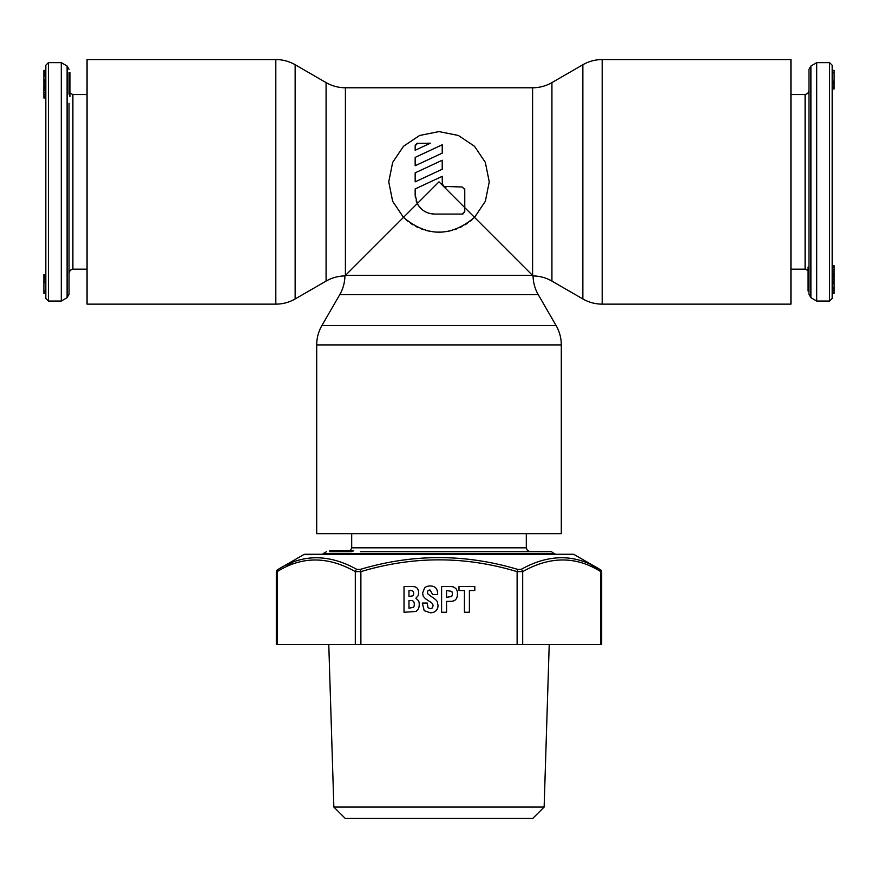<?xml version="1.0" encoding="UTF-8"?>
<svg xmlns="http://www.w3.org/2000/svg" width="878" height="878" viewBox="0 0 878 878"><rect width="100%" height="100%" fill="white"/><g stroke="black" fill="none" stroke-linecap="round" stroke-linejoin="round"><path stroke-width="1.32" d="M810.888 297.664L808.967 294.317L808.967 69.384L810.888 66.037L810.888 297.664L816.705 301.055L816.705 62.645L829.589 62.645L829.589 301.055L832.168 298.476L832.168 65.224L829.589 62.645M808.967 269.678L808.067 267.099L808.067 291.035L808.967 291.035M832.168 265.694L834.1 265.694L832.168 265.76L832.168 181.845M834.1 292.912L832.168 292.912L834.1 293.329L834.1 265.76M834.1 273.08L832.168 273.08L832.168 274.408L834.1 274.408M834.1 269.348L832.168 269.348L832.168 271.061L834.1 271.061M834.1 281.531L832.168 281.531L832.168 282.672L834.1 282.672M834.1 277.997L832.168 277.997L832.168 279.862L834.1 279.862M834.1 88.755L832.168 88.755L834.1 88.963L834.1 70.35L832.168 70.35L834.1 70.855M834.1 84.661L832.168 84.661L832.168 88.678L834.1 88.678M834.1 72.775L832.168 72.775L832.168 83.893L834.1 83.893M832.168 293.307L834.1 293.307M832.168 292.615L834.1 292.615M832.168 290.892L834.1 290.892M832.168 290.157L834.1 290.157M832.168 288.73L834.1 288.73M832.168 287.534L834.1 287.534M832.168 288.225L834.1 288.225M832.168 276.789L834.1 276.789M832.168 276.482L834.1 276.482M832.168 275.538L834.1 275.538M832.168 267.603L834.1 267.603M832.168 266.528L834.1 266.528M832.168 283.737L834.1 283.737M832.168 283.462L834.1 283.462M832.168 88.371L834.1 88.371M832.168 87.657L834.1 87.657M832.168 86.187L834.1 86.187M832.168 82.345L834.1 82.345M832.168 81.171L834.1 81.171M69.033 103.242L69.033 294.317L67.112 297.664L67.112 66.037L61.295 62.645L61.295 301.055L48.411 301.055L48.411 62.645L45.832 65.224L45.832 298.476L48.411 301.055M69.033 94.023L69.933 96.602L69.933 72.665L69.033 72.665L69.033 94.023M43.9 70.789L45.832 70.372L43.9 70.372L43.9 98.007L45.832 98.007M43.9 292.846L45.832 293.351L43.9 293.351L43.9 290.925L45.832 290.925L45.832 282.529L43.9 282.529L43.9 274.737L45.832 274.737M43.9 290.925L43.9 282.529M45.832 70.394L43.9 70.394M45.832 71.085L43.9 71.085M45.832 72.808L43.9 72.808M45.832 73.543L43.9 73.543M45.832 74.97L43.9 74.97M45.832 76.166L43.9 76.166M45.832 75.475L43.9 75.475M45.832 86.911L43.9 86.911M45.832 87.218L43.9 87.218M45.832 88.162L43.9 88.162M45.832 89.293L43.9 89.293M45.832 90.621L43.9 90.621M45.832 92.64L43.9 92.64M45.832 94.352L43.9 94.352M45.832 96.097L43.9 96.097M45.832 97.173L43.9 97.173M45.832 97.941L43.9 97.941M45.832 79.964L43.9 79.964M45.832 80.238L43.9 80.238M45.832 81.028L43.9 81.028M45.832 82.17L43.9 82.17M45.832 83.838L43.9 83.838M45.832 85.704L43.9 85.704M45.832 274.946L43.9 274.946M45.832 275.023L43.9 275.023M45.832 275.33L43.9 275.33M45.832 276.043L43.9 276.043M45.832 277.514L43.9 277.514M45.832 279.039L43.9 279.039M45.832 279.808L43.9 279.808M45.832 281.355L43.9 281.355M360.397 551.691L551.472 551.691L555.192 554.27M351.178 551.691L353.757 550.791L329.81 550.791L329.81 551.691L351.178 551.691M345.405 87.778A38.665 38.665 0 0 1 326.078 82.598L295.14 64.742A38.665 38.665 0 0 0 275.813 59.561L87.065 59.561L87.065 304.139L275.813 304.139A38.665 38.665 0 0 0 295.14 298.959L326.078 281.103A38.665 38.665 0 0 1 344.922 275.922A38.665 38.665 0 0 1 339.753 294.646L321.886 325.584A38.665 38.665 0 0 0 316.706 344.911L316.706 533.648L561.294 533.648L561.294 344.911A38.665 38.665 0 0 0 556.114 325.584L538.247 294.646A38.665 38.665 0 0 1 533.078 275.922A38.665 38.665 0 0 1 551.922 281.103L582.86 298.959A38.665 38.665 0 0 0 602.187 304.139L790.935 304.139L790.935 59.561L602.187 59.561A38.665 38.665 0 0 0 582.86 64.742L551.922 82.598A38.665 38.665 0 0 1 532.595 87.778L345.405 87.778L345.405 275.44L368.211 252.634M474.482 146.253L485.336 162.375L489.255 181.845L485.336 162.397L474.493 146.264L458.382 135.475L439 131.59L419.618 135.475L403.507 146.264L392.664 162.397L388.745 181.845L392.685 162.342L403.562 146.209M532.595 87.778L532.595 275.44L474.537 217.382L485.358 201.271L489.255 181.845L485.358 201.249L474.581 217.338C450.842 237.115 427.158 237.115 403.463 217.382L345.537 275.319L532.463 275.319M388.745 181.845L392.642 201.271L403.463 217.382L392.653 201.281L388.745 181.845M403.463 217.382L417.291 203.564L415.162 194.74L415.162 188.957L442.227 176.335L442.314 183.996L444.027 186.41L462.201 187.003L464.769 189.582L464.769 207.625L439 181.845L417.291 203.564C421.111 210.303 426.84 213.804 434.489 214.067L462.201 214.067L464.769 211.488L464.769 207.625L464.561 212.509M442.227 169.234L415.162 181.845L415.162 172.856L442.227 160.235L442.227 169.234M442.227 153.123L415.162 165.744L415.162 157.392L442.227 144.771L442.227 153.123M417.741 143.191L415.162 145.77L415.162 150.281L430.363 143.191L416.71 143.41M472.243 219.544L469.96 221.432M467.283 223.396L464.912 224.911M462.113 226.48L459.644 227.665M456.889 228.818L454.266 229.729M451.402 230.552L448.724 231.155M445.892 231.638L443.171 231.935M440.383 232.088L437.617 232.088M434.808 231.935L432.13 231.638M429.265 231.155L426.598 230.552M423.712 229.729L421.1 228.807M418.29 227.643L415.887 226.48M413.033 224.878L410.663 223.352M408.018 221.421L405.757 219.544M462.201 214.067L463.013 213.936M415.162 194.74L415.393 197.759M416.128 200.788L416.644 202.159M446.09 187.003L445.047 186.86M444.817 186.794L444.027 186.41M442.446 184.435L442.227 183.14M464.769 189.582L464.681 188.913M474.537 217.382L464.769 207.625M415.305 144.936L415.162 145.77M417.291 203.564L418.038 204.87M418.872 206.132L419.443 206.868M425.139 211.653L427.158 212.619M429.265 213.343L430.033 213.541M430.319 213.606L434.489 214.067M305.028 554.27L303.733 554.611A2.579 2.579 90 0 1 305.028 554.27L572.972 554.27A2.579 2.579 90 0 1 574.256 554.611L599.883 569.405C575.123 553.853 548.871 553.853 521.126 569.405L517.746 569.405C465.252 553.7 412.748 553.7 360.254 569.405L356.874 569.405C329.03 553.886 302.778 553.886 278.128 569.405L303.733 554.611L572.972 554.27M333.859 807.058L345.252 818.439L532.748 818.439L544.14 807.058L333.859 807.058L328.778 644.474M277.185 644.474L277.185 571.644C301.823 556.114 327.867 556.114 355.305 571.644L360.88 571.644C412.956 555.928 465.044 555.928 517.12 571.644L522.695 571.644C550.034 556.081 576.078 556.081 600.815 571.644L601.682 571.929L601.682 644.474L276.318 644.474L276.318 571.929A2.579 2.579 61.4 0 1 277.602 569.701L278.117 569.405A2.579 2.151 -119.5 0 0 277.185 571.644L276.318 571.929M591.498 565.081L599.597 569.251M404.023 586.482L404.023 612.262L416.095 611.461L418.389 608.827A54.502 17.538 -131.1 0 0 419.234 604.349A130.109 26.296 137.7 0 0 418.499 600.695L415.887 598.203L418.104 595.712A11.743 4.653 -110.6 0 0 418.576 592.661A16.331 11.151 152 0 0 417.972 589.5A68.1 17 135 0 0 415.985 587.261A47.895 6.969 164.1 0 0 410.827 586.482L404.023 586.482M427.279 603.065L422.329 603.065L424.206 610.682L430.319 612.767A2878.633 131.085 -130.1 0 0 436.026 610.682A70.514 22.115 -153.1 0 0 438.012 605.491L437.299 601.649A383.335 23.366 -164.5 0 0 431.46 596.645L427.97 594A82.378 12.402 -43.8 0 1 427.553 592.387A239.683 20.271 43.6 0 1 430.033 590.027L432.667 594.549L437.628 594.549L437.628 593.824C437.573 588.589 435.093 585.977 430.165 585.977A88.239 23.618 -129.9 0 0 424.634 587.832L422.592 593.1L423.251 596.283L425.512 598.774L431.087 602.462A46.622 12.808 -19.7 0 1 433.052 605.82L432.261 607.949L430.308 608.717L427.97 607.686L427.279 603.065M441.59 586.482L441.59 612.262L446.551 612.262L446.551 601.375L448.757 601.375A208.218 10.437 -167.7 0 0 453.498 600.925A23.629 10.964 -126.9 0 0 455.77 599.433A95.208 21.862 -130.2 0 0 457.471 593.704A302.778 41.562 138.4 0 0 455.726 588.381L453.432 586.921A79.492 3.699 174.1 0 0 446.88 586.482L441.59 586.482M458.996 590.532L464.429 590.532L464.429 612.262L469.39 612.262L469.39 590.532L474.811 590.532L474.811 586.482L458.996 586.482L458.996 590.532M408.983 600.497L410.432 600.497A127.716 11.601 -25.2 0 1 413.099 601.068A89.83 14.509 -51.1 0 1 414.284 604.262A21.489 5.872 -117.2 0 1 413.549 607.28L408.983 608.213L408.983 600.497M408.983 590.532L410.421 590.532A40.136 7.309 -29.6 0 1 412.901 591.179A14.498 5.005 -50.5 0 1 413.626 593.232A13281.352 148.601 -125.3 0 1 412.759 595.866L408.983 596.458L408.983 590.532M446.551 590.532L451.863 591.399L452.521 593.802L451.709 596.524L446.551 597.336L446.551 590.532M286.502 565.081L292.33 562.6M410.432 600.497A127.903 11.601 -25.2 0 1 413.099 601.068M427.553 592.387A239.672 20.271 43.6 0 1 430.033 590.027M790.935 269.151L805.104 269.151L805.104 94.539L807.815 93.43L808.967 90.675M87.065 94.539L72.896 94.539L72.896 269.151L70.185 270.27L69.033 273.025M322.808 554.27L323.192 553.612L554.808 553.612M351.694 533.648L351.694 547.828L526.306 547.828L527.415 550.539L530.169 551.691M602.187 59.561L602.187 304.139M582.86 64.742L582.86 298.959M551.922 82.598L551.922 281.103M339.753 294.646L538.247 294.646M321.886 325.584L556.114 325.584M316.706 344.911L561.294 344.911M275.813 304.139L275.813 59.561M295.14 298.959L295.14 64.742M326.078 281.103L326.078 82.598M600.815 571.644L600.815 644.474L600.815 571.644A2.579 2.151 -60.5 0 0 599.883 569.405M601.682 571.929A2.579 2.579 -61.4 0 0 600.398 569.701L601.682 571.929M522.695 644.474L522.695 571.644A2.579 2.151 -119.5 0 0 521.126 569.405M517.746 569.405L517.12 571.644L517.12 644.474M360.88 644.474L360.88 571.644L360.254 569.405M356.874 569.405A2.579 2.151 -60.5 0 0 355.305 571.644L355.305 644.474M816.705 301.055L829.589 301.055M805.104 269.151L808.067 270.545M790.935 94.539L805.104 94.539M810.888 66.037L816.705 62.645M61.295 62.645L48.411 62.645M67.112 66.037L69.033 69.384M72.896 94.539L69.933 93.156M87.065 269.151L72.896 269.151M67.112 297.664L61.295 301.055M323.192 553.612L326.528 551.691M351.694 547.828L350.311 550.791M526.306 533.648L526.306 547.828M544.14 807.058L549.222 644.474"/></g></svg>

